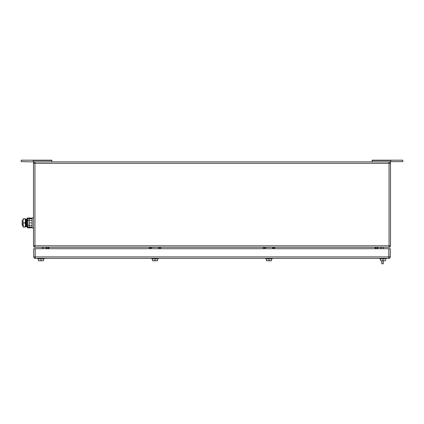 <?xml version="1.0" encoding="UTF-8"?>
<svg xmlns="http://www.w3.org/2000/svg" width="424" height="424" viewBox="0 0 424 424"><rect width="100%" height="100%" fill="white"/><g stroke="black" fill="none" stroke-linecap="round" stroke-linejoin="round"><path stroke-width="0.64" d="M377.514 248.713L378.378 247.266M380.365 248.713L380.365 247.266M43.635 248.713L43.635 247.409M46.486 248.713L45.622 247.266A1.447 1.447 90 0 1 47.011 248.713A1.447 1.447 -90 0 0 45.564 247.266M372.166 160.187L372.166 161.878L390.737 161.878L390.737 160.187L372.166 160.187L372.166 160.458L390.737 160.458M390.737 160.187L402.8 160.187L402.8 161.634L390.737 161.634M33.263 160.187L51.834 160.187L51.834 161.878L33.263 161.878L33.263 160.187L21.2 160.187L21.2 161.634L21.2 160.187M51.834 160.458L33.263 160.458M33.263 161.878L21.2 161.634M158.634 248.713L158.634 247.409L159.117 247.409L159.117 248.713L159.355 247.266M150.578 248.713L150.578 247.171M160.707 247.266L160.754 248.713M149.227 247.266L149.179 248.713M42.188 247.266L42.188 248.713M383.264 248.713L383.264 247.266L381.812 247.266L381.812 248.713M264.576 248.713L264.576 247.171M272.632 248.713L272.632 247.409L273.114 247.409L273.114 248.713L273.353 247.266M274.704 247.266L274.752 248.713M263.224 247.266L263.177 248.713M372.166 160.458L372.166 161.878M390.499 245.819L390.499 163.325A1.447 1.447 90 0 0 389.052 161.878L34.948 161.878A1.447 1.447 -90 0 0 33.501 163.325L33.501 245.819A1.447 1.447 90 0 0 34.948 247.266L389.052 247.266A1.447 1.447 90 0 0 390.499 245.819L389.052 245.819L389.052 247.266M376.989 248.713A1.447 1.447 -90 0 1 378.436 247.266M33.501 245.819A1.447 1.447 90 0 0 34.948 247.266L34.948 245.819L33.501 245.819L33.501 163.325L33.501 245.819L33.501 227.969L30.078 227.64M37.604 258.847L37.604 258.359L37.604 258.847L37.604 258.359L37.604 258.847L44.356 258.847L44.356 258.359M38.568 260.776L38.568 258.847L38.568 260.776L38.568 258.847L38.568 260.776L40.98 260.776L40.98 258.847M40.98 260.776L43.391 260.776L43.391 258.847M379.644 258.847L379.644 258.359L379.644 258.847L379.644 258.359L379.644 258.847L386.397 258.847L386.397 258.359L386.397 258.847M151.622 258.847L151.622 258.359L151.622 258.847L158.38 258.847L158.38 258.359M157.421 258.847L157.421 260.776L155.014 260.776L155.014 258.847M152.582 260.776L152.582 258.847L152.587 260.776L152.587 259.811L152.587 260.776L155.014 260.776M383.02 258.847L383.02 260.776L385.437 260.776L385.432 259.811M383.02 260.776L380.604 260.776L380.604 258.847M380.609 258.847L380.609 259.811M265.62 258.847L265.62 258.359L265.62 258.847L272.378 258.847L272.378 258.359M271.418 258.847L271.418 260.776L269.007 260.776L269.007 258.847M266.579 260.776L266.579 258.847L266.585 260.776L266.585 259.811L266.585 260.776L269.007 260.776M390.255 248.713L390.255 256.912L390.255 248.713L35.192 248.713L35.192 258.359L388.808 258.359A1.447 1.447 90 0 0 390.255 256.912L388.808 256.912L388.808 258.359M35.192 258.359A1.447 1.447 -90 0 1 33.745 256.912A1.447 1.447 -90 0 0 35.192 258.359M35.192 248.713L33.745 248.713L33.745 256.912L33.745 248.713M22.165 220.491L22.165 225.314L23.002 225.314L22.165 225.314L22.165 220.491L23.002 220.491L22.165 220.491M26.383 225.314L26.94 225.314L26.383 225.314M29.161 225.314L27.666 225.314L29.161 225.314L29.161 220.491L27.666 220.491L29.161 220.491M26.383 220.491L26.94 220.491L26.383 220.491M29.161 227.126L29.161 218.683M32.102 220.538L29.161 220.538L29.161 218.805L32.102 218.805M32.102 225.271L29.161 225.271L29.161 227.004L32.102 227.004M390.499 163.325L33.501 163.325L33.501 217.835L32.102 217.835L32.102 227.969L32.102 217.835L32.102 218.169L30.078 218.169M383.264 260.776L383.264 263.813L381.812 263.813L381.812 260.776M32.102 222.902L29.161 222.902M32.102 217.835L33.501 217.835L33.501 227.969L32.102 227.969M23.368 218.805L23.002 220.851L23.002 218.805L25.414 218.805L25.414 227.004L23.002 227.004L23.002 220.851L23.368 227.004M23.368 222.902L25.048 222.902L25.414 224.953L25.048 227.004M25.048 218.805L25.414 220.851L25.048 222.902M30.078 227.847L30.078 227.126L28.032 227.126A0.366 0.366 0 0 1 27.666 226.755L26.94 226.755A1.092 1.092 0 0 0 28.032 227.847L30.078 227.847M27.666 219.049A0.366 0.366 0 0 1 28.032 218.683L30.078 218.683L30.078 217.957L28.032 217.957A1.092 1.092 0 0 0 26.94 219.049L27.666 219.049L27.666 226.755M26.94 219.049L26.94 226.755M26.383 226.125L26.383 226.57L25.694 226.713L25.694 219.091L26.383 219.234L26.383 226.125M25.694 219.091L25.694 226.713M158.634 247.266L151.299 247.409L151.299 248.713M151.299 247.266L150.817 247.409M149.418 248.713L149.418 247.409L150.578 247.266M159.355 248.713L159.355 247.409L160.516 247.409L160.516 248.713M150.785 247.287L151.299 247.287M272.632 247.266L265.297 247.409L265.297 248.713M265.297 247.266L264.815 247.409L264.815 248.713M263.415 248.713L263.415 247.409L264.576 247.266M273.353 248.713L273.353 247.409L274.514 247.409L274.514 248.713M264.783 247.287L265.297 247.287M376.268 247.987L374.821 247.987L376.268 247.987M47.732 247.987L49.179 247.987L47.732 247.987M34.948 161.878L34.948 245.819L389.052 245.819L389.052 161.878M375.542 247.266L375.542 248.713M48.458 248.713L48.458 247.266M33.745 256.912L388.808 256.912L388.808 248.713"/></g></svg>
